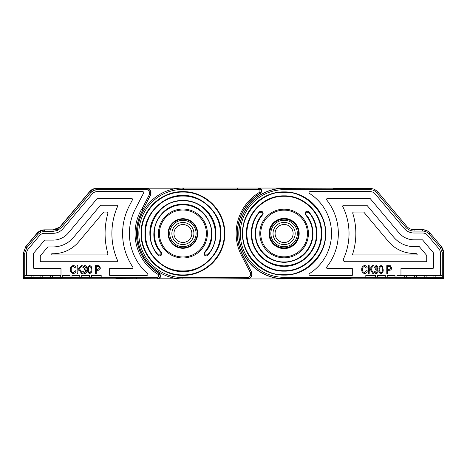 <?xml version="1.0" encoding="UTF-8"?>
<svg xmlns="http://www.w3.org/2000/svg" width="467" height="467" viewBox="0 0 467 467"><rect width="100%" height="100%" fill="white"/><g stroke="black" fill="none" stroke-linecap="round" stroke-linejoin="round"><path stroke-width="0.7" d="M23.35 265.606L23.35 278.811L24.658 278.811L23.35 278.811L23.35 253.056L23.35 267.136M158.079 274.415C159.241 275.781 158.973 276.744 157.274 277.305L157.274 278.665C160.455 277.614 160.957 275.81 158.786 273.253A46.496 46.496 0 0 1 142.021 211.353L142.587 207.71A47.862 47.862 0 0 0 158.079 274.415L158.786 273.253L159.288 273.382A46.35 46.35 0 0 1 151.781 267.842A2.919 2.919 0 0 1 151.775 267.935A46.42 46.42 0 0 1 148.675 264.853L148.763 264.847A2.919 2.919 0 0 1 150.508 265.355M133.288 188.335L97.107 188.335L92.991 189.246L89.652 191.809C91.625 189.555 94.112 188.399 97.107 188.335L97.107 189.695C94.532 189.748 92.396 190.746 90.697 192.684L93.569 190.478L97.107 189.695L133.183 189.695L133.439 188.189L179.55 188.189L150.065 188.189M36.998 233.471L40.343 230.908L44.453 229.998L40.343 230.908L36.998 233.471L25.627 247.025L23.35 253.283L25.627 246.798L36.934 233.325L38.043 234.346L40.915 232.146L44.453 231.358L53.075 231.358L57.756 230.319L61.568 227.4L90.697 192.684L89.652 191.809L60.523 226.524L57.184 229.087L53.075 229.998L44.383 229.852C41.388 229.916 38.907 231.072 36.934 233.325M157.274 277.305L136.691 277.305L136.346 278.811L24.71 278.665A1.36 1.36 0 0 1 23.35 277.305L31.131 277.305L31.131 275.361L24.71 275.361L24.71 277.305L24.71 253.283L26.672 247.901L38.043 234.346M109.792 278.811L24.71 278.811L24.71 277.305M119.675 188.189L109.821 188.189M61.568 227.4L60.459 226.372L89.582 191.663A9.731 9.719 -115 0 1 92.927 189.1L97.107 188.335M356.333 278.811L442.29 278.811L442.29 275.361L435.869 275.361L435.869 277.305L442.29 277.305L442.29 252.828L440.328 247.446L429.091 234.055C427.398 232.117 425.262 231.124 422.688 231.066L414.066 231.066C410.651 230.996 407.819 229.671 405.572 227.108L376.688 192.69C374.989 190.746 372.847 189.754 370.273 189.695L333.817 189.695L333.718 188.335L370.273 188.335L374.388 189.246L377.733 191.814L406.611 226.232C408.584 228.48 411.071 229.641 414.066 229.706L423.306 229.723L427.398 230.926L430.136 233.179L441.373 246.57L443.65 252.828L443.65 278.811L442.342 278.811L443.65 278.811L443.65 277.451A1.36 1.36 180 0 1 442.29 278.811L424.036 278.811M441.829 247.154L442.903 249.086M443.177 249.822L443.65 252.828L441.373 246.798M376.688 192.69L377.733 191.814L374.388 189.246L377.389 191.423M322.207 188.189L316.077 188.189M315.488 278.723L354.949 278.811M246.95 259.465A45.317 45.317 0 0 0 284.099 278.817L287.45 278.811A45.439 45.439 0 0 1 284.094 278.939L248.345 278.939C250.651 278.192 251.882 276.61 252.046 274.193L251.497 271.94L243.091 255.712A46.63 46.63 0 0 1 260.335 193.379L259.815 193.513L259.208 192.509C260.382 191.394 260.317 190.355 259.016 189.392L258.304 188.061L259.494 188.324L259.016 189.392L237.592 189.392L237.423 188.061L259.757 188.061L182.906 188.061L182.906 189.427A44.073 44.073 0 0 0 138.833 233.15A44.073 44.073 0 0 0 182.206 277.567L248.088 277.567C250.353 276.452 251.059 274.707 250.207 272.331L241.924 256.33L243.091 255.712M259.494 188.324C261.66 189.929 261.771 191.657 259.815 193.513A46.782 46.782 0 0 0 242.957 255.782L251.252 271.788L251.795 274.041C251.666 276.295 250.551 277.842 248.456 278.682L214.341 278.939M141.063 233.5C140.491 211.142 160.549 191.085 182.906 191.657C205.264 191.085 225.327 211.142 224.75 233.5A41.843 41.843 0 0 1 182.906 275.343A41.843 41.843 0 0 1 141.063 233.5A41.843 41.843 0 0 1 182.906 191.657A41.843 41.843 0 0 1 224.75 233.5C225.327 255.858 205.264 275.915 182.906 275.343C160.549 275.915 140.491 255.858 141.063 233.5M220.342 233.5C220.862 253.505 202.912 271.455 182.906 270.936C162.901 271.455 144.957 253.505 145.47 233.5C144.957 213.495 162.901 195.545 182.906 196.064C202.912 195.545 220.862 213.495 220.342 233.5M168.126 233.5A14.786 14.786 0 0 0 182.906 248.286A14.786 14.786 0 0 0 197.693 233.5A14.786 14.786 0 0 0 182.906 218.714A14.786 14.786 0 0 0 168.126 233.5M146.189 240.803A37.436 37.436 0 0 0 147.041 244.235M147.473 245.578A37.436 37.436 0 0 0 148.319 247.825M151.781 254.299A37.436 37.436 0 0 0 152.008 254.638M159.416 233.5A23.49 23.49 0 0 0 182.906 256.99A23.49 23.49 0 0 0 206.396 233.5A23.49 23.49 0 0 0 182.906 210.01A23.49 23.49 0 0 0 159.416 233.5A23.49 23.49 0 0 1 182.906 210.01A23.49 23.49 0 0 1 206.396 233.5M208.947 245.391A28.627 28.627 0 0 0 210.378 241.562M210.71 240.312A28.627 28.627 0 0 0 211.242 237.575M161.81 253.686L161.162 255.245A2.201 2.201 0 0 0 161.81 253.686L161.267 252.244C156.684 246.833 154.355 240.581 154.279 233.5C153.882 218.2 167.612 204.482 182.906 204.873C198.201 204.482 211.93 218.2 211.533 233.5C211.458 240.581 209.128 246.833 204.546 252.244L204.879 252.536C221.486 235.292 206.852 203.186 182.906 204.429C158.961 203.186 144.332 235.292 160.934 252.536L160.852 254.935L158.272 254.842C139.668 235.549 156.042 199.502 182.906 200.909C209.771 199.502 226.151 235.549 207.541 254.842L204.96 254.935L204.879 252.536M211.242 229.425A28.627 28.627 0 0 0 210.956 227.762M209.274 222.35A28.627 28.627 0 0 0 208.947 221.609M156.865 221.609A28.627 28.627 0 0 0 156.538 222.35M154.857 227.762A28.627 28.627 0 0 0 154.571 229.425M160.852 254.935L161.162 255.245A2.201 2.201 0 0 1 157.939 255.128C152.656 248.888 149.965 241.678 149.878 233.5A33.034 33.034 0 0 1 182.906 200.466A33.034 33.034 0 0 1 207.873 255.128C206.834 256.097 205.76 256.132 204.651 255.245L204.546 252.244A2.201 2.201 0 0 0 204.768 255.35A2.201 2.201 0 0 0 207.873 255.128L207.541 254.842M161.162 255.245C160.053 256.132 158.984 256.097 157.939 255.128A33.034 33.034 0 0 1 149.872 233.5C149.417 215.847 165.254 200.01 182.906 200.466C200.559 200.01 216.396 215.847 215.941 233.5C215.847 241.678 213.156 248.888 207.873 255.128M248.456 278.682L248.088 277.567L246.909 278.939L248.345 278.939M275.086 233.5A9.007 9.007 0 0 0 284.094 242.507A9.007 9.007 0 0 0 293.095 233.5A9.019 9.019 0 0 1 284.094 242.519A9.019 9.019 0 0 1 275.075 233.5A9.019 9.019 0 0 1 284.094 224.481A9.019 9.019 0 0 1 293.113 233.5A9.007 9.007 0 0 0 284.094 224.493A9.007 9.007 0 0 0 275.086 233.5M269.704 233.5A14.389 14.389 0 0 1 284.094 219.111A14.389 14.389 0 0 1 298.483 233.5A14.389 14.389 0 0 1 284.094 247.889A14.389 14.389 0 0 1 269.704 233.5M273.008 233.5A11.085 11.085 0 0 0 284.094 244.585A11.085 11.085 0 0 0 295.179 233.5A11.085 11.085 0 0 0 284.094 222.415A11.085 11.085 0 0 0 273.008 233.5M297.351 233.5A13.257 13.257 0 0 0 284.094 220.243A13.257 13.257 0 0 0 270.837 233.5A13.257 13.257 0 0 0 284.094 246.757A13.257 13.257 0 0 0 297.351 233.5M260.335 193.379C262.39 191.359 262.197 189.59 259.757 188.061L284.094 188.061A45.439 45.439 0 0 1 287.456 188.189M237.592 189.392L237.423 188.061M182.906 278.939L182.901 277.567L182.206 277.567M182.906 188.061A45.439 45.439 0 0 0 137.467 233.494A45.439 45.439 0 0 0 182.901 278.939L182.901 277.567M154.571 237.575A28.627 28.627 0 0 0 155.102 240.312M155.435 241.562A28.627 28.627 0 0 0 156.865 245.391M152.008 212.362A37.436 37.436 0 0 0 151.781 212.701M148.319 219.175A37.436 37.436 0 0 0 147.473 221.422M147.041 222.765A37.436 37.436 0 0 0 146.189 226.197M254.684 262.909A41.592 41.592 0 0 0 325.686 233.5C326.258 211.277 306.317 191.336 284.094 191.908C261.87 191.336 241.929 211.277 242.501 233.5A41.592 41.592 0 0 0 243.301 241.614M269.85 267.883A37.214 37.214 0 0 1 246.88 233.5C246.366 253.383 264.205 271.228 284.094 270.714C303.976 271.228 321.821 253.383 321.308 233.5A37.214 37.214 0 0 1 310.409 259.815M343.461 258.981A61.049 61.049 0 0 0 342.819 206.665A0.975 0.975 0 0 1 343.694 205.264L366.922 205.264L393.646 237.113A26.654 26.654 0 0 0 414.066 246.634L419.325 246.634L426.721 255.443L426.721 260.767A0.975 0.975 0 0 1 425.746 261.736L345.23 261.736A1.944 1.944 0 0 1 343.461 258.981M395.006 277.305L395.006 275.361L387.219 275.361L387.219 277.305L396.95 277.305L396.95 275.361L400.955 275.361L400.955 268.548L432.559 268.548A0.975 0.975 0 0 0 433.534 267.573L433.534 252.968L422.501 239.822L414.066 239.822A19.848 19.848 0 0 1 398.859 232.735L370.097 198.452L327.536 198.452A0.975 0.975 0 0 0 326.772 200.028A54.242 54.242 0 0 1 326.772 266.978A0.975 0.975 0 0 0 327.536 268.548L352.305 268.548L352.305 275.361L310 275.361A0.975 0.975 0 0 1 309.481 273.563A47.43 47.43 0 0 0 309.481 193.437A0.975 0.975 0 0 1 310 191.639L370.273 191.639A6.433 6.433 0 0 1 375.199 193.939L404.078 228.357A13.035 13.035 0 0 0 414.066 233.015L422.688 233.015A6.421 6.421 0 0 1 427.603 235.304L438.84 248.695A6.427 6.427 0 0 1 440.34 252.828L440.34 274.386A0.975 0.975 0 0 1 439.371 275.361L442.29 275.361M370.273 189.695L369.963 188.189L333.561 188.189L333.817 189.695L283.399 189.695L284.088 189.695L284.088 188.183A45.317 45.317 0 0 0 239.822 243.173C241.118 249.074 243.5 254.503 246.95 259.459M284.099 278.811L284.094 277.31A43.81 43.81 0 0 1 240.283 233.844A43.81 43.81 0 0 1 283.399 189.695M243.301 225.386A41.592 41.592 0 0 0 242.501 233.5C241.929 255.723 261.87 275.664 284.094 275.092C306.317 275.664 326.258 255.723 325.686 233.5A41.592 41.592 0 0 0 254.684 204.091M254.568 204.202A41.592 41.592 0 0 0 249.763 210.016M249.512 210.395A41.592 41.592 0 0 0 245.665 217.581M244.726 220.08A41.592 41.592 0 0 0 244.247 221.574M299.178 233.5A15.084 15.084 0 0 1 284.094 248.584A15.084 15.084 0 0 1 269.01 233.5A15.084 15.084 0 0 1 284.094 218.416A15.084 15.084 0 0 1 299.178 233.5M307.444 233.5A23.35 23.35 0 0 1 284.094 256.85A23.35 23.35 0 0 1 260.744 233.5A23.35 23.35 0 0 1 284.094 210.15A23.35 23.35 0 0 1 307.444 233.5A23.35 23.35 0 0 0 284.094 210.15A23.35 23.35 0 0 0 260.744 233.5M255.636 233.5A28.458 28.458 0 0 1 262.582 214.867C258.029 220.243 255.718 226.454 255.636 233.5C255.245 248.707 268.887 262.349 284.094 261.958C299.3 262.349 312.943 248.707 312.551 233.5C312.47 226.454 310.152 220.243 305.599 214.867L305.932 214.581C312.872 222.006 315.388 235.642 310.205 245.881C305.179 256.132 296.481 261.643 284.094 262.396C271.706 261.637 263.003 256.132 257.982 245.881C252.793 235.637 255.315 222.006 262.256 214.581L262.168 212.193L259.605 212.287C251.836 220.547 249.01 235.946 254.819 247.382C260.452 258.876 270.206 265.052 284.094 265.898C297.981 265.052 307.741 258.876 313.369 247.382C319.177 235.94 316.352 220.541 308.582 212.287L306.019 212.193L305.932 214.581M263.049 213.974A2.189 2.189 0 0 0 263.119 213.431L262.582 214.867A2.189 2.189 0 0 0 262.997 214.16M262.168 212.193L262.477 211.884A2.189 2.189 0 0 1 263.119 213.431L262.477 211.884C261.38 211.002 260.312 211.037 259.278 212A32.836 32.836 0 0 0 256.471 215.748M254.223 219.864A32.836 32.836 0 0 0 252.589 224.253M251.59 228.83A32.836 32.836 0 0 0 251.59 238.176M262.477 211.884A2.189 2.189 0 0 0 259.278 212C254.025 218.194 251.351 225.363 251.258 233.5C250.808 251.053 266.546 266.785 284.094 266.336C301.635 266.785 317.379 251.053 316.93 233.5C316.836 225.363 314.163 218.194 308.909 212C307.876 211.037 306.807 211.002 305.71 211.884L305.599 214.867A2.189 2.189 0 0 1 305.19 214.16M252.011 240.505A32.836 32.836 0 0 0 253.768 246.097M254.223 247.142A32.836 32.836 0 0 0 259.278 255.005M259.454 255.21A32.836 32.836 0 0 0 308.728 255.21M308.909 255.005A32.836 32.836 0 0 0 313.958 247.142M314.419 246.097A32.836 32.836 0 0 0 316.171 240.505M316.597 238.176A32.836 32.836 0 0 0 316.597 228.83M355.842 233.5A67.861 67.861 0 0 0 352.778 213.337A0.975 0.975 0 0 1 353.712 212.071L363.746 212.071L388.427 241.492A33.466 33.466 0 0 0 414.066 253.447L416.15 253.447L417.399 254.929L352.375 254.929A67.861 67.861 0 0 0 355.842 233.5M375.544 277.305L375.544 275.361L365.819 275.361L365.819 277.305L385.275 277.305L385.275 275.361L377.494 275.361L377.494 277.305M244.247 245.426A41.592 41.592 0 0 0 244.726 246.92M245.665 249.419A41.592 41.592 0 0 0 249.512 256.605M249.763 256.984A41.592 41.592 0 0 0 254.568 262.798M396.95 277.305L404.731 277.305L404.731 275.361M406.681 275.361L406.681 277.305L414.462 277.305L414.462 275.361M416.406 275.361L416.406 277.305L424.194 277.305L424.194 275.361M426.137 275.361L426.137 277.305L433.919 277.305L433.919 275.361M351.231 278.811L442.29 278.665A1.36 1.36 0 0 0 443.65 277.305L443.65 277.451M400.955 275.361L439.371 275.361M284.088 188.335L333.561 188.189M374.388 189.246L369.963 188.189L374.254 189.188M422.688 229.706C425.676 229.77 428.163 230.926 430.136 233.179C428.163 230.926 425.682 229.764 422.688 229.706L422.688 231.066M362.526 269.471C362.38 271.181 363.069 272.226 364.599 272.605L366.472 270.685L367.278 270.883C367.027 272.459 366.146 273.335 364.622 273.516C362.567 273.09 361.598 271.741 361.721 269.471C361.633 267.241 362.626 265.927 364.698 265.53C366.075 265.676 366.904 266.447 367.179 267.854L366.367 268.058L364.663 266.441C363.122 266.762 362.41 267.772 362.526 269.471M387.598 273.411L386.787 273.411L386.787 265.63L390.435 265.781L391.638 267.883C391.603 269.459 390.803 270.259 389.239 270.282L387.598 270.282L387.598 273.411M376.069 273.516C374.82 273.335 374.143 272.594 374.049 271.292L374.861 271.187L376.081 272.705L377.389 271.076L376.128 269.57L375.567 269.681L375.672 268.764L377.085 267.509L376.081 266.336L374.96 267.55L374.155 267.451L376.058 265.53C377.225 265.682 377.838 266.353 377.891 267.556L377.015 269.144L378.194 271.07C378.153 272.495 377.447 273.312 376.069 273.516M369.199 273.411L368.393 273.411L368.393 265.63L369.199 265.63L369.199 269.506L372.503 265.63L373.53 265.63L370.845 268.788L373.647 273.411L372.719 273.411L370.302 269.424L369.199 270.714L369.199 273.411M381.072 273.516C379.414 272.856 378.725 271.531 379.006 269.523C378.743 267.509 379.432 266.178 381.084 265.53L382.514 266.348L383.15 269.523C383.413 271.537 382.724 272.868 381.072 273.516M387.598 269.371L389.291 269.371L390.832 267.93C390.786 266.937 390.266 266.476 389.274 266.54L387.598 266.54L387.598 269.371M379.811 269.523C379.566 271 379.992 272.063 381.095 272.705C382.164 272.039 382.578 270.977 382.339 269.523C382.59 268.035 382.158 266.972 381.049 266.336C379.986 267.007 379.578 268.07 379.811 269.523M315.488 278.811L316.077 278.811M346.829 278.811L335.236 278.811L346.829 278.811M316.031 188.189L284.088 188.189M311.717 215.748A32.836 32.836 0 0 0 308.909 212A2.189 2.189 0 0 0 308.202 211.458M308.004 211.376A2.189 2.189 0 0 0 305.132 213.974M315.599 224.253A32.836 32.836 0 0 0 313.964 219.864M310.759 223.559A28.458 28.458 0 0 1 312.551 233.5M310.409 207.185A37.214 37.214 0 0 1 321.308 233.5C321.821 213.617 303.976 195.772 284.094 196.286C264.205 195.772 246.366 213.617 246.88 233.5A37.214 37.214 0 0 1 269.85 199.117M338.353 278.811L335.236 278.811M23.35 277.451L24.71 278.811M151.261 266.102A2.919 2.919 0 0 1 151.781 267.842L151.775 267.935A46.42 46.42 0 0 1 148.675 264.853M142.021 211.353L150.502 195.288L151.051 193.052C150.742 190.116 149.119 188.499 146.189 188.189L133.439 188.189L133.183 189.695L147.117 189.695C149.37 190.805 150.07 192.538 149.224 194.902L142.587 207.71M148.763 264.847A46.35 46.35 0 0 1 142.149 211.423M27.629 275.361A0.975 0.975 0 0 1 26.66 274.386L26.66 253.283A6.427 6.427 0 0 1 28.16 249.15L39.532 235.596A6.421 6.421 0 0 1 44.453 233.307L53.075 233.307A13.035 13.035 0 0 0 63.057 228.649L92.186 193.933A6.421 6.421 0 0 1 97.107 191.639L142.739 191.639A0.975 0.975 0 0 1 143.602 193.064L135.833 208.066A0.975 0.975 0 0 1 135.821 208.084A53.507 53.507 0 0 0 147.543 273.656A0.975 0.975 0 0 1 146.901 275.361L109.646 275.361L109.646 268.548L131.963 268.548A0.975 0.975 0 0 0 132.774 267.036A60.319 60.319 0 0 1 129.803 204.902A0.975 0.975 0 0 0 129.808 204.885L132.406 199.87A0.975 0.975 0 0 0 131.542 198.452L97.743 198.452A0.975 0.975 0 0 0 96.996 198.796L68.275 233.027A19.848 19.848 0 0 1 53.075 240.114L45.089 240.114A0.975 0.975 0 0 0 44.342 240.464L33.694 253.149A0.975 0.975 0 0 0 33.466 253.774L33.466 267.573A0.975 0.975 0 0 0 34.441 268.548L60.996 268.548L60.996 275.361L24.71 275.361M52.538 275.361L52.538 277.305L60.319 277.305L60.319 275.361M62.269 275.361L62.269 277.305L70.05 277.305L70.05 275.361L62.269 275.361M71.994 275.361L71.994 277.305L79.781 277.305L79.781 275.361L71.994 275.361M81.725 275.361L81.725 277.305L89.506 277.305L89.506 275.361L81.725 275.361M91.456 275.361L91.456 277.305L101.181 277.305L101.181 275.361L91.456 275.361M117.585 206.233A0.975 0.975 0 0 0 116.61 205.264L100.919 205.264A0.975 0.975 0 0 0 100.171 205.608L73.494 237.405A26.654 26.654 0 0 1 53.075 246.926L48.264 246.926A0.975 0.975 0 0 0 47.517 247.271L40.506 255.63A0.975 0.975 0 0 0 40.279 256.255L40.279 260.767A0.975 0.975 0 0 0 41.254 261.736L116.61 261.736A0.975 0.975 0 0 0 117.503 260.376A67.125 67.125 0 0 1 117.503 206.624A0.975 0.975 0 0 0 117.585 206.233M107.889 253.692A73.938 73.938 0 0 1 107.889 213.314A0.975 0.975 0 0 0 106.949 212.071L104.094 212.071A0.975 0.975 0 0 0 103.347 212.421L78.707 241.783A33.466 33.466 0 0 1 53.075 253.739L52.106 253.739A0.975 0.975 0 0 0 51.16 254.929L106.955 254.929A0.975 0.975 0 0 0 107.889 253.692M42.806 275.361L42.806 277.305L50.594 277.305L50.594 275.361M33.081 275.361L33.081 277.305L40.862 277.305L40.862 275.361M119.838 188.189L133.439 188.189M101.181 277.305L136.691 277.305L136.346 278.811L179.55 278.811M146.189 188.189L147.117 189.695L147.484 188.586L145.943 188.335L133.282 188.335M142.272 210.862L150.257 195.44L150.806 193.198C150.672 190.962 149.568 189.421 147.484 188.586M159.288 273.382C161.5 275.933 161.004 277.742 157.805 278.811L115.781 278.665M191.855 233.5A8.949 8.949 0 0 1 182.906 242.449A8.949 8.949 0 0 1 173.958 233.5A8.949 8.949 0 0 1 182.906 224.551A8.949 8.949 0 0 1 191.855 233.5M193.928 233.5A11.015 11.015 0 0 1 182.906 244.515A11.015 11.015 0 0 1 171.891 233.5A11.015 11.015 0 0 1 182.906 222.485A11.015 11.015 0 0 1 193.928 233.5M169.731 233.5A13.181 13.181 0 0 1 182.906 220.319A13.181 13.181 0 0 1 196.087 233.5A13.181 13.181 0 0 1 182.906 246.681A13.181 13.181 0 0 1 169.731 233.5M197.208 233.5A14.302 14.302 0 0 0 182.906 219.198A14.302 14.302 0 0 0 168.605 233.5A14.302 14.302 0 0 0 182.906 247.802A14.302 14.302 0 0 0 197.208 233.5M60.465 226.367L89.588 191.663L59.729 227.155L53.005 229.852L44.383 229.852M53.005 229.852L53.075 231.358M93.744 188.761A9.731 9.719 -115 0 1 94.27 188.592M91.047 190.25A9.731 9.725 -25 0 0 90.189 191.009M77.084 273.411L77.89 273.411L77.89 270.714L78.993 269.424L81.41 273.411L82.338 273.411L79.536 268.788L82.221 265.63L81.194 265.63L77.89 269.506L77.89 265.63L77.084 265.63L77.084 273.411M83.552 271.187L82.741 271.292C82.834 272.594 83.511 273.335 84.76 273.516C86.138 273.312 86.844 272.495 86.885 271.07L85.706 269.144L86.582 267.556C86.529 266.353 85.916 265.682 84.749 265.53L82.846 267.451L83.651 267.55L84.772 266.336L85.776 267.509L84.364 268.764L84.258 269.681L84.819 269.57L86.08 271.076L84.772 272.705L83.552 271.187M97.877 265.63L95.478 265.63L95.478 273.411L96.29 273.411L96.29 270.282L97.93 270.282C99.494 270.259 100.294 269.459 100.329 267.883L99.127 265.781L97.877 265.63M97.982 269.371L99.524 267.93C99.477 266.937 98.957 266.476 97.965 266.54L96.29 266.54L96.29 269.371L97.982 269.371M87.697 269.523C87.417 271.531 88.105 272.856 89.763 273.516C91.415 272.868 92.104 271.537 91.841 269.523L91.205 266.348L89.775 265.53C88.123 266.178 87.428 267.509 87.697 269.523M89.787 272.705C90.855 272.039 91.269 270.977 91.03 269.523C91.281 268.035 90.849 266.972 89.74 266.336C88.677 267.007 88.269 268.07 88.502 269.523C88.257 271 88.683 272.063 89.787 272.705M75.969 270.883L75.164 270.685L73.29 272.605C71.76 272.226 71.072 271.181 71.218 269.471C71.101 267.772 71.813 266.762 73.354 266.441L75.059 268.058L75.87 267.854C75.596 266.447 74.767 265.676 73.389 265.53C71.317 265.927 70.324 267.241 70.412 269.471C70.289 271.741 71.258 273.09 73.313 273.516C74.837 273.335 75.718 272.459 75.969 270.883M89.588 191.663L92.927 189.1A9.731 9.731 0 0 0 89.582 191.663L89.652 191.809M405.572 227.108L406.547 226.378M141.507 233.5C140.935 211.376 160.782 191.528 182.906 192.1C205.031 191.528 224.878 211.376 224.306 233.5C224.878 255.624 205.031 275.472 182.906 274.9C160.782 275.472 140.935 255.624 141.507 233.5M220.786 233.5C222.415 252.32 201.726 273.008 182.906 271.38C164.086 273.008 143.398 252.32 145.027 233.5C143.398 214.68 164.086 193.992 182.906 195.62C201.726 193.992 222.415 214.68 220.786 233.5M158.436 233.5A24.471 24.471 0 0 1 182.906 209.029A24.471 24.471 0 0 1 207.377 233.5A24.471 24.471 0 0 1 182.906 257.971A24.471 24.471 0 0 1 158.436 233.5M250.207 272.331L251.497 271.94M241.924 256.33A47.955 47.955 0 0 1 259.208 192.509M246.909 278.939L182.901 278.939M237.598 189.433L182.906 189.427M183.537 189.433L183.537 188.061M157.939 255.128L158.272 254.842M161.267 252.244L160.934 252.536M204.651 255.245L204.96 254.935M325.248 233.5C327.023 213.051 304.542 190.571 284.094 192.346C263.645 190.571 241.165 213.051 242.939 233.5C241.165 253.949 263.645 276.429 284.094 274.654C304.542 276.429 327.023 253.949 325.248 233.5M246.442 233.5C245.922 253.616 263.972 271.671 284.094 271.152C304.21 271.671 322.265 253.622 321.745 233.5C322.265 213.378 304.21 195.329 284.094 195.848C263.972 195.329 245.922 213.384 246.442 233.5M284.088 188.329A45.171 45.171 0 0 0 238.923 233.5A45.171 45.171 0 0 0 284.099 278.671L351.231 278.665M308.418 233.5A24.325 24.325 0 0 0 284.094 209.175A24.325 24.325 0 0 0 259.769 233.5A24.325 24.325 0 0 0 284.094 257.825A24.325 24.325 0 0 0 308.418 233.5M385.275 277.305L387.219 277.305M365.819 277.305L284.094 277.31M404.731 277.305L406.681 277.305M414.462 277.305L416.406 277.305M424.194 277.305L426.137 277.305M433.919 277.305L435.869 277.305M442.29 277.305L443.65 277.305M442.29 252.828L443.65 252.828M440.328 247.446L441.373 246.57M429.091 234.055L430.136 233.179M414.066 231.066L414.066 229.706C411.071 229.647 408.584 228.486 406.611 226.232M284.718 278.811L284.718 277.305M305.71 211.884L306.019 212.193M308.909 212L308.582 212.287M259.278 212L259.605 212.287M262.582 214.867L262.256 214.581M62.269 277.305L60.319 277.305M71.994 277.305L70.05 277.305M81.725 277.305L79.781 277.305M91.456 277.305L89.506 277.305M93.569 190.478L92.991 189.246M57.184 229.087L57.756 230.319M40.915 232.146L40.343 230.908M52.538 277.305L50.594 277.305M42.806 277.305L40.862 277.305M33.081 277.305L31.131 277.305M119.675 278.811L115.781 278.811L119.675 278.665M149.224 194.902L150.502 195.288M26.672 247.901L25.627 246.798M24.71 253.283L23.35 253.283M44.453 231.358L44.453 229.998M60.459 226.372L59.729 227.155"/></g></svg>
